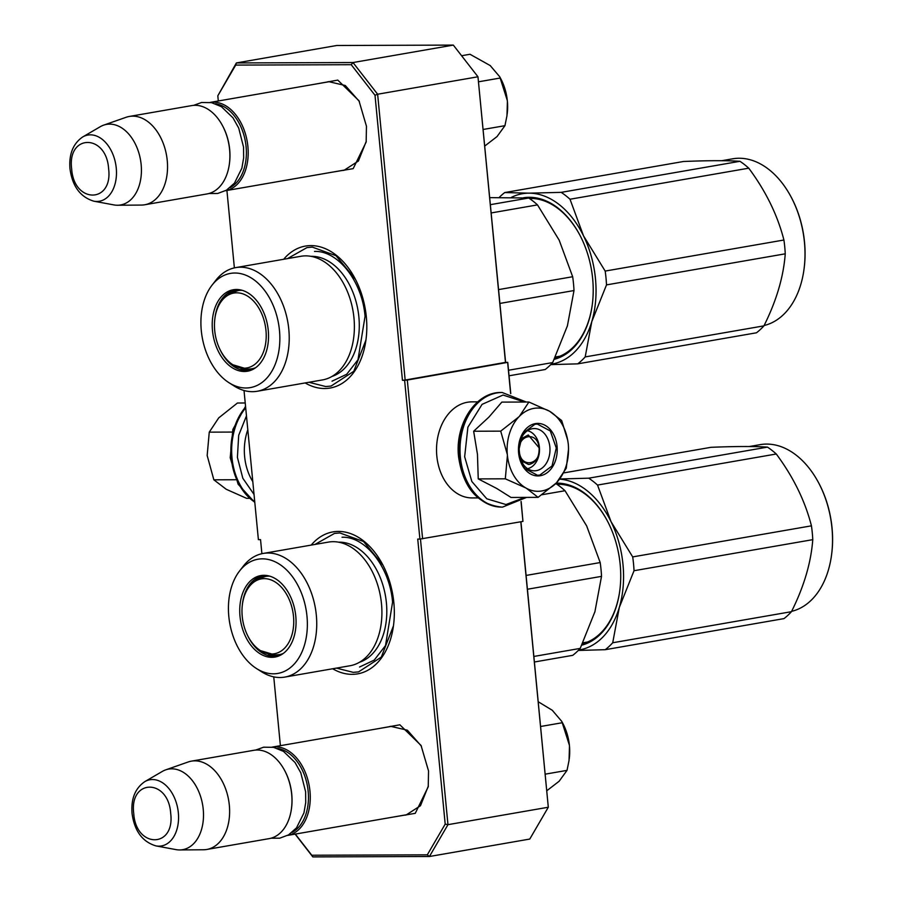 <?xml version="1.0" encoding="UTF-8"?>
<svg xmlns="http://www.w3.org/2000/svg" width="902" height="902" viewBox="0 0 902 902"><rect width="100%" height="100%" fill="white"/><g stroke="black" fill="none" stroke-linecap="round" stroke-linejoin="round"><path stroke-width="1.35" d="M428.337 786.014L420.49 805.723L406.069 815.025L403.295 815.307M366.257 141.321L358.41 161.03L343.989 170.331L341.227 170.613M332.68 668.765A72.047 48.201 -99.9 0 0 393.385 626.326A72.047 48.201 -99.9 0 0 393.847 602.705A72.047 48.201 -99.9 0 0 382.651 564.562A72.047 48.201 -99.9 0 0 311.19 545.101M305.158 382.933A72.047 48.201 -99.9 0 0 365.874 340.494A72.047 48.201 -99.9 0 0 366.325 316.884A72.047 48.201 -99.9 0 0 355.14 278.741A72.047 48.201 -99.9 0 0 283.668 259.28M376.63 728.951L399.868 724.802L421.042 745.435L428.54 770.962L428.236 786.769L415.258 813.333L391.975 817.28M314.55 84.258L337.788 80.109L358.973 100.742L366.46 126.269L366.156 142.076L353.178 168.64L329.895 172.586M295.315 834.079L311.776 855.243L427.3 854.837L445.193 824.124L417.739 539.092L419.904 539.08L404.615 380.294L402.45 380.294L375.007 95.262L351.228 64.696L235.693 65.091L217.81 95.804L218.307 100.979M226.921 190.48L234.373 267.871M244.025 390.498L258.389 539.633L260.543 539.633L261.896 553.704M273.757 676.872L280.387 745.672M295.101 834.113L312.825 856.9L429.431 856.505L427.3 854.837M311.776 855.243L312.825 856.9M445.193 824.124L447.967 824.665L420.467 539.035M429.431 856.505L447.967 824.665L548.303 807.234L529.767 839.063L429.431 856.505M521.164 501.501L522.946 521.401L419.904 539.08M422.61 538.832L407.309 380.046L507.758 362.367L510.769 393.588M404.615 380.294L407.309 380.046M505.605 362.367L405.156 380.046L377.634 94.225L477.97 76.783L505.605 362.367L507.758 362.367M405.156 380.046L402.45 380.294M351.228 64.696L352.986 62.542L377.634 94.225L375.007 95.262M217.81 95.804L236.38 62.937L336.717 45.495L453.323 45.1L352.986 62.542L236.38 62.937L235.693 65.091M325.893 82.285L328.576 81.62L345.308 85.521L359.357 101.475M387.961 726.978L390.656 726.324L407.388 730.214L421.426 746.168M520.815 521.762L548.303 807.234L520.95 521.739M507.657 362.604L510.633 393.554M521.029 501.58L522.946 521.401M453.323 45.1L477.97 76.783L505.492 362.615M314.956 544.447L334.518 533.409L339.84 532.947L363.517 541.504L383 565.227M393.452 625.853L381.287 657.13L358.579 671.889L353.257 672.362L336.435 668.111M287.434 258.626L306.996 247.588L312.317 247.114L335.995 255.683L355.478 279.394M365.93 340.031L353.764 371.308L331.057 386.067L325.735 386.541L308.912 382.279M331.35 81.338L210.166 102.4A44.829 29.991 80.1 0 1 247.892 146.485A44.829 29.991 -99.9 0 1 225.523 190.717L346.672 169.666M215.443 103.753A43.544 29.135 80.1 0 1 246.088 146.654A43.544 29.135 -99.9 0 1 230.021 187.661M222.647 125.93L222.918 126.449A43.544 29.135 80.1 0 1 229.683 149.506A43.544 29.135 -99.9 0 1 229.401 163.781L229.322 164.356A44.829 29.991 -99.9 0 0 229.604 149.664A44.829 29.991 80.1 0 0 222.647 125.93A44.829 29.991 80.1 0 0 191.698 105.602L129.336 116.448A44.829 29.991 80.1 0 1 167.242 160.5A44.829 29.991 -99.9 0 1 144.692 204.777A44.829 29.991 -99.9 0 1 141.377 205.07L117.553 205.239A40.894 27.364 -99.9 0 0 141.152 164.592A40.894 27.364 80.1 0 0 103.629 125.152L126.122 117.283A44.829 29.991 80.1 0 1 129.336 116.448M144.692 204.777L207.054 193.93A44.829 29.991 -99.9 0 0 229.322 164.356M82.68 136.969C73.096 143.598 68.856 154.152 69.961 168.618C72.318 186.229 80.278 197.087 93.842 201.191A33.588 22.471 -99.9 0 0 116.257 168.076A33.588 22.471 -99.9 0 0 82.68 136.969L100.269 126.708A40.894 27.364 80.1 0 1 103.629 125.152M93.842 201.191L113.866 204.912A40.894 27.364 -99.9 0 0 117.553 205.239M393.419 726.031L272.246 747.093A44.829 29.991 80.1 0 1 309.972 791.189A44.829 29.991 -99.9 0 1 287.603 835.421L408.753 814.359M277.523 748.457A43.544 29.135 80.1 0 1 308.168 791.347A43.544 29.135 -99.9 0 1 292.101 832.354M284.716 770.624L284.998 771.142A43.544 29.135 80.1 0 1 291.752 794.2A43.544 29.135 -99.9 0 1 291.481 808.474L291.402 809.06A44.829 29.991 -99.9 0 0 291.684 794.358A44.829 29.991 80.1 0 0 284.716 770.624A44.829 29.991 80.1 0 0 253.778 750.306L191.416 761.141A44.829 29.991 80.1 0 1 229.322 805.204A44.829 29.991 -99.9 0 1 206.772 849.47A44.829 29.991 -99.9 0 1 203.457 849.763L179.633 849.943A40.894 27.364 -99.9 0 0 203.232 809.286A40.894 27.364 80.1 0 0 165.709 769.857L188.202 761.976A44.829 29.991 80.1 0 1 191.416 761.141M206.772 849.47L269.123 838.634A44.829 29.991 -99.9 0 0 291.402 809.06M144.76 781.662C135.176 788.292 130.937 798.845 132.042 813.311C134.398 830.922 142.358 841.78 155.922 845.896A33.588 22.471 -99.9 0 0 178.337 812.77A33.588 22.471 -99.9 0 0 144.76 781.662L162.349 771.413A40.894 27.364 80.1 0 1 165.709 769.857M155.922 845.896L175.946 849.605A40.894 27.364 -99.9 0 0 179.633 849.943M461.587 55.732L469.987 54.267L490.203 65.564A41.627 27.849 -99.9 0 1 490.575 65.88M507.127 114.407A41.627 27.849 -99.9 0 0 507.409 101.52L507.307 100.517A41.627 27.849 -99.9 0 0 500.892 78.981A41.627 27.849 -99.9 0 0 500.272 77.843M483.179 129.46L504.94 125.682L497.036 136.574L484.769 146.023M504.94 125.682L506.958 115.783L507.409 101.52M507.307 100.517L499.764 76.805L490.203 65.564M478.59 81.789L500.351 78.012M538.291 701.79L552.272 710.269A41.627 27.849 -99.9 0 1 552.655 710.573M569.207 759.101A41.627 27.849 -99.9 0 0 569.478 746.225L569.387 745.221A41.627 27.849 -99.9 0 0 562.972 723.686A41.627 27.849 -99.9 0 0 562.352 722.536M545.259 774.153L567.02 770.376L559.116 781.267L546.849 790.716M567.02 770.376L569.038 760.476L569.478 746.225M569.387 745.221L561.845 721.499L552.272 710.269M540.659 726.482L562.431 722.705M519.36 451.417C520.398 468.724 541.313 465.094 539.046 447.99C537.998 430.671 517.094 434.313 519.36 451.417M527.58 468.679A19.213 14.184 89.8 0 0 539.385 447.268A19.213 14.184 -90.2 0 0 527.456 430.728M520.961 438.868L528.29 434.978L539.125 447.832C539.34 456.818 536.216 462.309 529.745 464.316L528.392 464.429L521.04 460.595M246.471 415.867L238.692 435.305L237.406 457.37L242.83 478.274L254.026 494.42M249.256 498.344L246.618 498.355L226.244 489.29L213.853 479.819L207.167 455.499L209.264 432.148L218.712 417.897L237.44 403.014L245.231 402.991M232.141 432.069L209.264 432.148M235.907 479.74L213.853 479.819M541.809 490.959A41.627 30.736 89.8 0 0 556.511 482.784L538.088 497.352L526.385 488.264A41.627 30.736 89.8 0 0 541.809 490.959M528.91 402.021L549.622 411.267A41.627 30.736 89.8 0 0 519.451 416.262L528.91 402.021L501.828 402.112L488.907 417.107L473.651 431.235L477.462 454.36L478.24 478.906L496.698 488.444L511.017 497.453L538.088 497.352M536.397 470.641A21.129 15.605 -90.2 0 1 534.458 470.81A21.129 15.605 -90.2 0 1 518.808 451.056A21.129 15.605 -90.2 0 1 532.36 428.721A21.129 15.605 -90.2 0 1 534.311 428.551A21.129 15.605 -90.2 0 1 549.949 448.305A21.129 15.605 -90.2 0 1 536.397 470.641M524.851 497.397L505.954 504.545L486.787 498.795L471.847 481.51L464.654 456.75L467.89 427.198L482.085 404.355L503.045 395.042L524.524 402.033M540.343 475.715A26.259 19.382 -90.2 0 1 518.616 453.007A26.259 19.382 -90.2 0 1 535.326 423.624A26.259 19.382 -90.2 0 1 557.064 446.332A26.259 19.382 -90.2 0 1 540.343 475.715M567.809 440.559L561.675 420.546L549.622 411.267C560.198 417.806 566.433 428.845 568.316 444.37C569.433 460.031 565.498 472.828 556.511 482.784L566.264 468.228L568.564 448.768M519.451 416.262L518.864 416.871A41.627 30.736 -90.2 0 0 507.319 454.461L507.409 455.465A41.627 30.736 -90.2 0 0 525.697 487.881L526.385 488.264M525.697 487.881L505.312 478.815L507.409 455.465M478.24 478.906L505.312 478.815M507.319 454.461L500.723 431.145L518.864 416.871M473.651 431.235L500.723 431.145M539.847 475.083L537.491 475.286L524.524 468.386L518.537 451.338L522.777 433.388L534.954 424.267L537.321 424.064L550.288 430.953L556.275 448.012L552.024 465.962L539.847 475.083M478.026 497.904L472.141 497.927A48.032 35.46 -90.2 0 1 436.816 456.006A48.032 35.46 -90.2 0 1 467.394 402.258A48.032 35.46 -90.2 0 1 471.814 401.864L477.699 401.852M247.802 429.747A48.032 35.46 89.8 0 0 244.634 456.671A48.032 35.46 89.8 0 0 252.797 481.623M284.739 677.098A62.757 41.988 80.1 0 0 316.32 615.119A62.757 41.988 -99.9 0 0 263.249 553.433L328.418 542.102A62.757 41.988 -99.9 0 1 381.49 603.788A62.757 41.988 80.1 0 1 349.908 665.766L284.739 677.098A62.757 41.988 80.1 0 1 261.67 671.821L256.518 668.551A57.953 38.775 -99.9 0 0 306.973 616.19A57.953 38.775 -99.9 0 0 280.116 564.641A57.953 38.775 -99.9 0 0 239.56 571A57.953 38.775 -99.9 0 0 228.815 616.461A57.953 38.775 -99.9 0 0 256.518 668.551M534.458 661.989L572.736 655.337A96.052 64.279 -99.9 0 0 580.212 648.403L594.925 611.68L601.521 576.367A96.052 64.279 -99.9 0 0 601.025 569.466A96.052 64.279 -99.9 0 0 600.191 562.555L526.114 575.431M282.168 654.209A40.669 27.207 80.1 0 1 276.734 656.058A40.669 27.207 80.1 0 1 247.667 635.628M255.424 580.708A40.669 27.207 80.1 0 1 264.23 575.747M268.548 575.837A40.669 27.207 -99.9 0 0 262.809 575.938A40.669 27.207 -99.9 0 0 242.345 604.971M295.788 616.224A41.345 27.669 -99.9 0 0 267.601 575.645A41.345 27.669 -99.9 0 0 240.011 616.416A41.345 27.669 -99.9 0 0 281.345 654.717A41.345 27.669 -99.9 0 0 295.788 616.224M580.212 648.403L533.916 656.442M601.521 576.367L527.444 589.243M600.191 562.555L586.672 525.934L565.024 490.722A96.052 64.279 -99.9 0 0 556.23 483.833L555.497 483.799M565.024 490.722L542.023 494.713M526.621 497.397L502.538 507.104A57.311 42.315 -90.2 0 1 460.37 457.088A57.311 42.315 -90.2 0 1 502.143 392.483L501.365 392.483A57.311 42.315 -90.2 0 1 501.749 392.483M594.745 612.3A86.445 57.852 -99.9 0 0 594.925 611.68M556.23 483.833L555.294 484.002M338.554 542.17A61.246 40.985 -99.9 0 1 386.394 602.761A61.246 40.985 80.1 0 1 359.436 662.282M263.249 553.433A62.757 41.988 -99.9 0 0 243.303 566.185L239.56 571M342.038 537.242C365.603 536.273 389.833 567.403 392.573 602.198L385.504 645.584L374.229 660.095L359.548 667.018M249.335 586.548A37.997 25.425 80.1 0 0 260.464 650.624A37.997 25.425 80.1 0 0 271.491 654.018A37.997 25.425 -99.9 0 0 293.488 616.246A37.997 25.425 -99.9 0 0 264.23 578.633A37.997 25.425 80.1 0 0 249.335 586.548C251.331 582.613 256.799 579.231 265.729 576.401A39.699 26.564 80.1 0 1 268.74 576.141A39.699 26.564 -99.9 0 1 269.754 576.164M260.464 650.624L275.144 654.999L279.327 654.638A39.699 26.564 -99.9 0 0 283.194 653.499M564.054 472.851L711.001 447.313C735.186 446.321 754.016 446.253 767.478 447.121A96.052 64.279 80.1 0 1 776.272 453.999C793.365 477.011 805.08 500.96 811.439 525.832A96.052 64.279 80.1 0 1 812.274 532.744A96.052 64.279 80.1 0 1 812.77 539.655L634.027 570.718L619.302 607.441A86.445 57.852 -99.9 0 0 622.989 564.539A86.445 57.852 -99.9 0 0 611.049 521.694L632.697 556.906A96.052 64.279 80.1 0 1 633.531 563.806A96.052 64.279 80.1 0 1 634.027 570.718M749.303 446.535L760.206 444.641A84.844 56.781 80.1 0 1 818.779 483.111L819.061 483.63A83.57 55.924 80.1 0 1 832.039 527.873A83.57 55.924 80.1 0 1 831.509 555.271L831.43 555.846A84.844 56.781 80.1 0 1 791.629 611.342M818.779 483.111A84.844 56.781 80.1 0 1 831.96 528.031A84.844 56.781 80.1 0 1 831.43 555.846M559.871 478.973L588.724 478.184A96.052 64.279 80.1 0 1 597.53 485.073L611.049 521.694A86.445 57.852 80.1 0 0 559.747 479.12M767.478 447.121L588.724 478.184M776.272 453.999L597.53 485.073M811.439 525.832L632.697 556.906M582.466 643.746A81.011 54.21 -99.9 0 0 619.708 591.227M582.805 643.036A81.011 54.21 -99.9 0 0 584.823 643.047M581.79 645.156A82.285 55.067 -99.9 0 0 619.663 591.52A82.285 55.067 -99.9 0 0 620.181 564.551A82.285 55.067 -99.9 0 0 607.407 520.984A82.285 55.067 -99.9 0 0 556.173 483.134M607.542 521.243A81.011 54.21 -99.9 0 0 556.838 484.25M812.77 539.655C811.033 562.735 803.93 586.74 791.46 611.68L612.717 642.754L619.302 607.441A86.445 57.852 80.1 0 1 578.667 650.049M612.717 642.754A96.052 64.279 80.1 0 1 605.242 649.688L578.272 650.443M791.46 611.68A96.052 64.279 80.1 0 1 783.985 618.614L605.242 649.688M751.93 446.095L752.527 446.016M257.217 391.265A62.757 41.988 80.1 0 0 288.798 329.298A62.757 41.988 -99.9 0 0 235.726 267.612L300.896 256.281A62.757 41.988 -99.9 0 1 353.967 317.966A62.757 41.988 80.1 0 1 322.386 379.945L257.217 391.265A62.757 41.988 80.1 0 1 234.148 386L228.995 382.719A57.953 38.775 -99.9 0 0 279.462 330.357A57.953 38.775 -99.9 0 0 252.594 278.819A57.953 38.775 -99.9 0 0 212.038 285.179A57.953 38.775 -99.9 0 0 201.293 330.628A57.953 38.775 -99.9 0 0 228.995 382.719M509.055 375.796L545.214 369.504A96.052 64.279 -99.9 0 0 552.689 362.57L567.403 325.847L573.999 290.545A96.052 64.279 -99.9 0 0 573.503 283.634A96.052 64.279 -99.9 0 0 572.669 276.722L498.592 289.598M254.646 368.388A40.669 27.207 80.1 0 1 249.211 370.237A40.669 27.207 80.1 0 1 220.144 349.807M227.902 294.886A40.669 27.207 80.1 0 1 236.707 289.914M241.026 290.016A40.669 27.207 -99.9 0 0 235.287 290.106A40.669 27.207 -99.9 0 0 214.823 319.15M268.266 330.403A41.345 27.669 -99.9 0 0 240.079 289.813A41.345 27.669 -99.9 0 0 212.489 330.594A41.345 27.669 -99.9 0 0 253.823 368.884A41.345 27.669 -99.9 0 0 268.266 330.403M552.689 362.57L508.525 370.248M573.999 290.545L499.922 303.422M572.669 276.722L559.15 240.101L537.502 204.889A96.052 64.279 -99.9 0 0 528.707 198.012L489.741 197.628M537.502 204.889L491.218 212.94M567.223 326.468A86.445 57.852 -99.9 0 0 567.403 325.847M528.707 198.012L490.417 204.664M311.032 256.337A61.246 40.985 -99.9 0 1 358.872 316.94A61.246 40.985 80.1 0 1 331.913 376.461M235.726 267.612A62.757 41.988 -99.9 0 0 215.781 280.353L212.038 285.179M314.516 251.421C338.081 250.44 362.311 281.582 365.051 316.365L357.981 359.763L346.706 374.262L332.026 381.185M221.813 300.716A37.997 25.425 80.1 0 0 232.941 364.791A37.997 25.425 80.1 0 0 243.968 368.196A37.997 25.425 -99.9 0 0 265.966 330.414A37.997 25.425 -99.9 0 0 236.707 292.812A37.997 25.425 80.1 0 0 221.813 300.716C223.809 296.781 229.277 293.398 238.207 290.579A39.699 26.564 80.1 0 1 241.217 290.309A39.699 26.564 -99.9 0 1 242.232 290.331M232.941 364.791L247.622 369.177L251.805 368.805A39.699 26.564 -99.9 0 0 255.672 367.678M499.201 197.448A96.052 64.279 80.1 0 1 504.737 192.554L683.479 161.492C707.664 160.5 726.493 160.432 739.956 161.3A96.052 64.279 80.1 0 1 748.75 168.178C765.843 191.19 777.558 215.138 783.917 240.011A96.052 64.279 80.1 0 1 784.751 246.922A96.052 64.279 80.1 0 1 785.247 253.823L606.505 284.897L591.791 321.619A86.445 57.852 -99.9 0 0 595.467 278.718A86.445 57.852 -99.9 0 0 583.526 235.862L605.174 271.074A96.052 64.279 80.1 0 1 606.009 277.985A96.052 64.279 80.1 0 1 606.505 284.897M721.78 160.703L732.683 158.808A84.844 56.781 80.1 0 1 791.257 197.279L791.539 197.797A83.57 55.924 80.1 0 1 804.516 242.052A83.57 55.924 80.1 0 1 803.986 269.439L803.907 270.025A84.844 56.781 80.1 0 1 764.107 325.521M791.257 197.279A84.844 56.781 80.1 0 1 804.437 242.21A84.844 56.781 80.1 0 1 803.907 270.025M504.737 192.554L528.91 193.163L561.202 192.363A96.052 64.279 80.1 0 1 570.008 199.241L583.526 235.862A86.445 57.852 80.1 0 0 528.91 193.163A86.445 57.852 80.1 0 0 511.287 197.425M739.956 161.3L561.202 192.363M748.75 168.178L570.008 199.241M783.917 240.011L605.174 271.074M554.944 357.914A81.011 54.21 -99.9 0 0 592.186 305.406M555.282 357.203A81.011 54.21 -99.9 0 0 557.301 357.215M554.268 359.334A82.285 55.067 -99.9 0 0 592.14 305.699A82.285 55.067 -99.9 0 0 592.659 278.718A82.285 55.067 -99.9 0 0 579.885 235.151A82.285 55.067 -99.9 0 0 523.645 197.741M580.02 235.411A81.011 54.21 -99.9 0 0 529.316 198.417M785.247 253.823C783.511 276.903 776.408 300.918 763.938 325.859L585.195 356.921L591.791 321.619A86.445 57.852 80.1 0 1 551.145 364.228M585.195 356.921A96.052 64.279 80.1 0 1 577.72 363.856L550.75 364.622M763.938 325.859A96.052 64.279 80.1 0 1 756.474 332.793L577.72 363.856M724.407 160.274L725.005 160.195M108.612 168.697C106.391 133.631 67.12 133.767 71.653 168.821C73.874 203.886 113.145 203.751 108.612 168.697M170.692 813.39C168.471 778.325 129.2 778.46 133.733 813.514C135.943 848.579 175.214 848.444 170.692 813.39M245.694 407.851A57.311 42.315 89.8 0 0 232.006 457.866A57.311 42.315 89.8 0 0 254.714 501.568M245.615 407.016A57.311 42.315 89.8 0 0 231.228 457.866A57.311 42.315 89.8 0 0 254.77 502.132M502.143 507.104A57.311 42.315 -90.2 0 1 501.76 507.104A57.311 42.315 -90.2 0 1 459.592 457.088A57.311 42.315 -90.2 0 1 501.365 392.483C475.658 391.727 454.709 424.459 458.588 456.964C463.233 487.779 477.62 504.489 501.76 507.104L502.538 507.104M268.886 654.243L278.143 655.754A40.669 27.207 80.1 0 1 268.165 654.051M250.609 369.933A40.669 27.207 80.1 0 1 240.642 368.23M500.892 78.981L500.125 77.527M562.972 723.686L562.205 722.231M254.804 502.459L238.128 484.216L230.213 457.754L232.874 429.431L245.547 406.317M526.261 402.021L502.143 392.483M271.006 838.206L279.721 838.183L288.516 834.902L296.532 827.833L303.94 812.894L305.733 802.566L305.62 791.787L300.794 772.8L295.033 762.506L283.465 751.366L273.554 747.33L263.621 747.194L255.683 750.058M208.926 193.513L217.641 193.49L226.436 190.198L234.464 183.14L241.871 168.189L243.653 157.873L243.54 147.082L238.714 128.095L232.964 117.812L221.385 106.673L211.485 102.636L201.541 102.501L193.614 105.365M582.895 642.822L587.529 642.021M557.549 484.735L560.119 484.284M241.364 368.422L250.621 369.933M555.373 357L560.007 356.189M530.026 198.914L532.597 198.463"/></g></svg>
